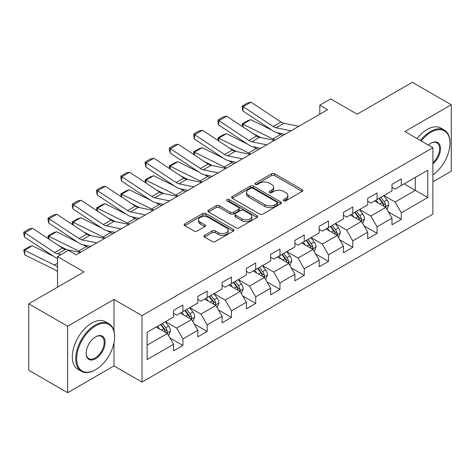 <?xml version="1.0" encoding="UTF-8"?>
<svg xmlns="http://www.w3.org/2000/svg" width="475" height="475" viewBox="0 0 475 475"><rect width="100%" height="100%" fill="white"/><g stroke="black" fill="none" stroke-linecap="round" stroke-linejoin="round"><path stroke-width="0.71" d="M283.759 200.794A1.514 0.873 0 0 0 285.897 200.794L302.118 191.425A2.161 1.247 0 0 0 302.753 190.546A2.161 1.247 0 0 0 302.118 189.662L274.633 173.797A2.161 1.247 0 0 0 271.581 173.797L255.354 183.16A1.514 0.873 0 0 0 254.915 183.777A1.514 0.873 0 0 0 255.354 184.395A1.514 0.873 0 0 0 257.492 184.395L259.593 183.184A6.911 3.99 0 0 1 269.367 183.184L271.658 184.508A6.911 3.99 0 0 1 273.677 187.328A6.911 3.99 0 0 1 271.658 190.148L269.557 191.36A1.514 0.873 0 0 0 269.111 191.977A1.514 0.873 0 0 0 269.557 192.595A1.514 0.873 0 0 0 271.694 192.595L273.796 191.383A6.911 3.99 0 0 1 283.569 191.383L285.855 192.708A6.911 3.99 0 0 1 287.88 195.528A6.911 3.99 0 0 1 285.855 198.348L283.759 199.559A1.514 0.873 0 0 0 283.314 200.177A1.514 0.873 0 0 0 283.759 200.794L283.759 199.559M204.547 235.327A2.161 1.247 0 0 0 203.917 236.212A2.161 1.247 0 0 0 204.547 237.09L212.26 241.543A2.161 1.247 0 0 0 215.312 241.543L233.332 231.141A2.161 1.247 0 0 0 233.961 230.256A2.161 1.247 0 0 0 233.332 229.377L205.847 213.507A2.161 1.247 0 0 0 202.795 213.507L184.775 223.909A2.161 1.247 0 0 0 184.14 224.794A2.161 1.247 0 0 0 184.775 225.672L194.091 231.052A2.161 1.247 0 0 0 197.143 231.052L204.856 226.599A2.161 1.247 0 0 0 205.485 225.72A2.161 1.247 0 0 0 204.856 224.835L200.236 222.169A5.777 3.337 0 0 1 198.544 219.812A5.777 3.337 0 0 1 202.107 216.731A5.777 3.337 0 0 1 208.406 217.455L226.498 227.899A5.777 3.337 0 0 1 228.19 230.256A5.777 3.337 0 0 1 224.622 233.338A5.777 3.337 0 0 1 218.328 232.619L215.312 230.874A2.161 1.247 0 0 0 212.26 230.874L204.547 235.327L204.547 237.09M432.891 181.818L451.25 171.22L451.25 104.761L412.359 82.306L357.135 114.19L330.689 98.919L319.806 105.207L327.584 109.701L76.196 254.832L68.418 250.343L57.528 256.631L57.528 287.167M114 331.016L114 299.47L67.64 326.23L28.755 303.78L83.974 271.896L57.528 256.631M114 299.47L142.001 315.637L432.891 147.689L432.891 214.148L142.001 382.096L142.001 315.637M451.25 104.761L404.896 131.522L432.891 147.689M259.748 214.124A2.161 1.247 0 0 0 262.8 214.124L280.82 203.722A2.161 1.247 0 0 0 281.449 202.843A2.161 1.247 0 0 0 280.82 201.958L253.335 186.093A2.161 1.247 0 0 0 250.277 186.093L232.263 196.496A2.161 1.247 0 0 0 231.628 197.374A2.161 1.247 0 0 0 232.263 198.259L259.748 214.124M227.596 201.121A1.514 0.873 0 0 1 229.134 201.335L229.134 199.536L257.076 215.668A2.161 1.247 0 0 1 257.705 216.553A2.161 1.247 0 0 1 257.076 217.431L239.056 227.834A2.161 1.247 0 0 1 236.004 227.834L208.519 211.969L208.519 210.205A2.161 1.247 0 0 0 207.884 211.084A2.161 1.247 0 0 0 208.519 211.969M208.519 210.205L216.232 205.752A2.161 1.247 0 0 1 219.284 205.752L230.428 212.188A2.161 1.247 0 0 0 233.486 212.188L238.598 209.232A2.161 1.247 0 0 0 239.234 208.353A2.161 1.247 0 0 0 238.598 207.468L226.997 200.771A1.514 0.873 0 0 1 226.551 200.153A1.514 0.873 0 0 1 227.483 199.346A1.514 0.873 0 0 1 229.134 199.536M67.64 326.23L67.64 392.694L28.755 370.239L28.755 303.78M169.919 337.957L182.911 345.456L182.911 338.895L197.843 330.273L197.843 336.828L207.177 331.443L207.177 324.888L222.11 316.267L222.11 322.822L231.444 317.431L231.444 310.876L246.377 302.254L246.377 308.809L255.71 303.424L255.71 296.863L270.649 288.242L270.649 294.797L279.983 289.412L279.983 282.857L294.916 274.235L294.916 280.79L304.249 275.399L304.249 268.844L319.182 260.223L319.182 266.778L328.516 261.392L328.516 254.832L343.449 246.21L343.449 252.765L352.782 247.38L352.782 240.825L367.715 232.204L367.715 238.759L377.049 233.368L377.049 226.812L391.982 218.191L391.982 224.746L401.316 219.361L401.316 212.8L427.761 197.535L427.761 170.234L415.316 177.418L415.316 190.35L427.761 197.535M182.911 345.456L173.577 350.841L173.577 344.286L147.131 359.551L147.131 332.251L173.577 316.985L173.577 310.424L182.911 305.039L182.911 311.594L197.843 302.973L197.843 296.418L207.177 291.027L207.177 297.582L222.11 288.96L222.11 282.405L231.444 277.014L231.444 283.575L246.377 274.954L246.377 268.393L255.71 263.007L255.71 269.562L270.649 260.941L270.649 254.386L279.983 248.995L279.983 255.55L294.916 246.929L294.916 240.374L304.249 234.982L304.249 241.543L319.182 232.922L319.182 226.361L328.516 220.976L328.516 227.531L343.449 218.91L343.449 212.355L352.782 206.963L352.782 213.518L367.715 204.897L367.715 198.342L377.049 192.951L377.049 199.512L391.982 190.891L391.982 184.33L401.316 178.944L401.316 185.499L427.761 170.234M180.423 313.031L191.621 319.497L176.688 328.118L165.49 321.652M173.577 313.393L176.688 315.186L182.911 311.594M176.688 328.118L182.911 338.895M191.621 319.497L197.843 330.273M204.689 299.018L215.888 305.484L200.955 314.112L189.757 307.64M197.843 299.381L200.955 301.174L207.177 297.582M200.955 314.112L207.177 324.888M215.888 305.484L222.11 316.267M228.956 285.012L240.154 291.478L225.221 300.099L214.023 293.633M222.11 285.368L225.221 287.167L231.444 283.575M225.221 300.099L231.444 310.876M240.154 291.478L246.377 302.254M253.223 270.999L264.427 277.465L249.488 286.087L238.29 279.621M246.377 271.362L249.488 273.155L255.71 269.562M249.488 286.087L255.71 296.863M264.427 277.465L270.649 288.242M277.489 256.987L288.693 263.453L273.76 272.08L262.556 265.608M270.649 257.349L273.76 259.142L279.983 255.55M273.76 272.08L279.983 282.857M288.693 263.453L294.916 274.235M301.756 242.98L312.96 249.446L298.027 258.067L286.823 251.602M294.916 243.337L298.027 245.136L304.249 241.543M298.027 258.067L304.249 268.844M312.96 249.446L319.182 260.223M326.022 228.968L337.226 235.434L322.293 244.055L311.089 237.589M319.182 229.33L322.293 231.123L328.516 227.531M322.293 244.055L328.516 254.832M337.226 235.434L343.449 246.21M350.295 214.955L361.493 221.421L346.56 230.048L335.356 223.577M343.449 215.317L346.56 217.111L352.782 213.518M346.56 230.048L352.782 240.825M361.493 221.421L367.715 232.204M374.561 200.949L385.759 207.415L370.827 216.036L359.628 209.57M367.715 201.305L370.827 203.104L377.049 199.512M370.827 216.036L377.049 226.812M385.759 207.415L391.982 218.191M404.118 183.884L415.316 190.35L395.093 202.023L383.895 195.558M391.982 187.298L395.093 189.092L401.316 185.499M395.093 202.023L401.316 212.8M67.64 392.694L114 365.928L142.001 382.096M319.806 105.207L319.806 114.19M147.131 345.183L167.354 333.509L156.156 327.043M167.354 333.509L173.577 344.286M388.324 211.862L401.316 219.361M364.058 225.868L377.049 233.368M339.791 239.881L352.782 247.38M315.525 253.893L328.516 261.392M291.258 267.9L304.249 275.399M266.992 281.913L279.983 289.412M242.725 295.925L255.71 303.424M218.458 309.932L231.444 317.431M194.192 323.944L207.177 331.443M114 365.928L114 342.754M284.359 201.008L285.855 200.141A6.911 3.99 0 0 0 287.88 197.321L287.88 195.528M273.677 187.328L273.677 189.121A6.911 3.99 0 0 1 271.658 191.942L270.162 192.808M302.088 191.443L274.633 175.59A2.161 1.247 0 0 0 271.581 175.59L255.96 184.609M280.79 203.739L253.335 187.886A2.161 1.247 0 0 0 250.277 187.886L232.293 198.277M277.002 203.46A1.514 0.873 0 0 0 277.442 202.843A1.514 0.873 0 0 0 277.002 202.225L252.878 188.296A1.514 0.873 0 0 0 250.735 188.296L248.526 189.572A6.911 3.99 0 0 0 246.501 192.399A6.911 3.99 0 0 0 248.526 195.219L265.014 204.737A6.911 3.99 0 0 0 274.788 204.737L277.002 203.46L277.002 205.253A1.514 0.873 0 0 0 277.442 204.636L277.442 202.843M246.501 192.399L246.501 194.192A6.911 3.99 0 0 0 248.526 197.012L248.526 195.219M277.002 205.253L274.788 206.536A6.911 3.99 0 0 1 265.014 206.536L248.526 197.012M208.549 211.981L216.232 207.545L216.232 205.752M239.234 208.353L239.234 210.146A2.161 1.247 0 0 1 238.598 211.031L233.486 213.982A2.161 1.247 0 0 1 230.428 213.982L219.284 207.545A2.161 1.247 0 0 0 216.232 207.545M229.134 201.335L257.046 217.449M241.995 218.862A5.777 3.337 0 0 0 248.288 219.587A5.777 3.337 0 0 0 251.857 216.505A5.777 3.337 0 0 0 250.165 214.148L243.788 210.467A2.161 1.247 0 0 0 240.736 210.467L235.624 213.423A2.161 1.247 0 0 0 234.988 214.302A2.161 1.247 0 0 0 235.624 215.187L241.995 218.862L241.995 220.661A5.777 3.337 0 0 0 248.288 221.386A5.777 3.337 0 0 0 251.857 218.304L251.857 216.505M234.988 214.302L234.988 216.101A2.161 1.247 0 0 0 235.624 216.98L235.624 215.187M241.995 220.661L235.624 216.98M228.19 230.256L228.19 232.055A5.777 3.337 0 0 1 224.622 235.137A5.777 3.337 0 0 1 218.328 234.412L215.312 232.673A2.161 1.247 0 0 0 212.26 232.673L204.577 237.108M198.544 219.812L198.544 221.611A5.777 3.337 0 0 0 200.236 223.968L200.236 222.169M204.826 226.617L200.236 223.968M233.302 231.159L205.847 215.306A2.161 1.247 0 0 0 202.795 215.306L184.805 225.69M386.988 209.54L388.841 204.879A5.831 3.367 -120 0 0 386.977 199.916L383.77 195.629M242.553 126.671L242.155 123.886L247.6 120.739L250.699 119.67L271.819 130.097M277.062 132.691L280.666 134.467A16.5 9.524 60 0 1 282.643 135.642M378.171 203.033L375.992 200.123M250.699 119.67L242.921 124.159L272.887 138.955A16.5 9.524 60 0 1 274.871 140.131M242.155 123.886L242.921 124.159L243.093 127.033M260.965 137.578L253.371 133.825M384.857 206.892L385.563 206.144L385.694 205.129A5.831 3.367 -120 0 0 384.026 201.62L380.813 197.339M379.353 198.182L382.915 202.932A2.969 1.716 60 0 1 383.456 203.834L385.694 205.129M378.943 198.413L382.155 202.7A5.831 3.367 60 0 1 383.824 206.209M290.979 130.827L276.112 127.781A11.002 6.353 60 0 1 273.167 126.487L243.2 106.685L242.921 111.002L272.887 130.803A16.5 9.524 -120 0 0 277.305 132.745L284.952 134.312M298.757 126.338L283.89 123.286A11.002 6.353 60 0 1 280.945 121.998L250.978 102.196L243.2 106.685L242.268 105.972L247.713 102.832L250.978 102.196M242.921 111.002L242.155 107.7L242.268 105.972M432.891 174.883A26.838 15.497 120 0 0 450.003 143.201A26.838 15.497 120 0 0 431.027 132.24A26.838 15.497 120 0 0 421.277 140.98M420.47 140.517A27.497 15.877 -60 0 1 430.558 131.433A27.497 15.877 -60 0 1 444.309 130.073A27.497 15.877 -60 0 1 450.003 142.66L450.003 143.201M428.432 145.113A13.419 7.748 -60 0 1 431.027 143.201L431.027 143.201A13.419 7.748 -60 0 1 440.468 147.618A13.419 7.748 -60 0 1 432.891 163.822M417.05 138.54A27.497 15.877 -60 0 1 427.138 129.455A27.497 15.877 -60 0 1 440.889 128.096L444.309 130.073M432.891 162.604A12.76 7.368 120 0 0 439.274 151.555A12.76 7.368 120 0 0 436.941 142.838A12.76 7.368 120 0 0 430.789 143.337M95.178 369.972L95.641 369.704A26.838 15.497 120 0 0 114.623 336.828A26.838 15.497 120 0 0 95.641 325.874A26.838 15.497 120 0 0 76.665 358.744A26.838 15.497 120 0 0 95.641 369.704L95.178 369.972A27.497 15.877 -60 0 1 81.427 371.331A27.497 15.877 -60 0 1 77.211 349.297A27.497 15.877 -60 0 1 95.178 325.066A27.497 15.877 -60 0 1 108.923 323.701A27.497 15.877 -60 0 1 114.623 336.294L114.623 336.828M95.641 358.744A13.419 7.748 -60 0 1 86.153 353.263A13.419 7.748 -60 0 1 95.641 336.828L95.641 336.828A13.419 7.748 -60 0 1 105.129 342.309A13.419 7.748 -60 0 1 95.641 358.744M86.159 352.99A12.76 7.368 120 0 0 88.795 358.572A12.76 7.368 120 0 0 95.178 357.936A12.76 7.368 120 0 0 103.514 346.691A12.76 7.368 120 0 0 101.555 336.466A12.76 7.368 120 0 0 95.404 336.971M81.427 371.331L78.007 369.36A27.497 15.877 -60 0 1 73.791 347.32A27.497 15.877 -60 0 1 91.752 323.089A27.497 15.877 -60 0 1 105.503 321.729L108.923 323.701M362.722 223.553L364.574 218.892A5.831 3.367 -120 0 0 362.71 213.928L359.504 209.641M218.286 140.683L217.888 137.893L223.333 134.752L226.433 133.683L247.552 144.109M252.795 146.698L256.393 148.479A16.5 9.524 60 0 1 258.376 149.655M353.905 217.045L351.726 214.13M226.433 133.683L218.654 138.172L248.615 152.968A16.5 9.524 60 0 1 250.598 154.143M217.888 137.893L218.654 138.172L218.827 141.039M236.698 151.584L229.104 147.838M360.59 220.905L361.297 220.157L361.428 219.141A5.831 3.367 -120 0 0 359.753 215.632L356.547 211.345M355.086 212.188L358.649 216.944A2.969 1.716 60 0 1 359.189 217.847L361.428 219.141M354.677 212.426L357.889 216.713A5.831 3.367 60 0 1 359.557 220.216M338.455 237.565L340.302 232.904A5.831 3.367 -120 0 0 338.443 227.935L335.231 223.654M194.02 154.696L193.622 151.905L199.067 148.758L202.166 147.689L223.286 158.122M228.528 160.71L232.127 162.486A16.5 9.524 60 0 1 234.11 163.661M329.638 231.052L327.453 228.143M202.166 147.689L194.388 152.184L224.348 166.98A16.5 9.524 60 0 1 226.332 168.156M193.622 151.905L194.388 152.184L194.56 155.052M212.432 165.597L204.838 161.844M336.324 234.911L337.03 234.169L337.155 233.148A5.831 3.367 -120 0 0 335.487 229.645L332.28 225.358M330.82 226.201L334.382 230.957A2.969 1.716 60 0 1 334.917 231.859L337.155 233.148M330.41 226.433L333.622 230.719A5.831 3.367 60 0 1 335.291 234.228M266.712 144.839L251.845 141.787A11.002 6.353 60 0 1 248.9 140.499L218.933 120.698L218.654 125.014L248.615 144.816A16.5 9.524 -120 0 0 253.038 146.751L260.686 148.319M274.491 140.351L259.623 137.299A11.002 6.353 60 0 1 256.678 136.01L226.712 116.203L218.933 120.698L218.001 119.985L223.446 116.838L226.712 116.203M218.654 125.014L217.888 121.713L218.001 119.985M242.446 158.852L227.578 155.8A11.002 6.353 60 0 1 224.633 154.506L194.667 134.704L194.388 139.021L224.348 158.828A16.5 9.524 -120 0 0 228.772 160.764L236.419 162.331M250.224 154.357L235.357 151.311A11.002 6.353 60 0 1 232.412 150.017L202.445 130.215L194.667 134.704L193.735 133.998L199.179 130.851L202.445 130.215M194.388 139.021L193.622 135.719L193.735 133.998M314.189 251.572L316.035 246.911A5.831 3.367 -120 0 0 314.177 241.947L310.965 237.66M169.747 168.702L169.355 165.917L174.8 162.771L177.899 161.702L199.019 172.128M204.262 174.723L207.86 176.498A16.5 9.524 60 0 1 209.843 177.674M305.372 245.064L303.187 242.155M177.899 161.702L170.121 166.191L200.082 180.987A16.5 9.524 60 0 1 202.065 182.162M169.355 165.917L170.121 166.191L170.293 169.064M188.165 179.609L180.571 175.857M312.057 248.924L312.764 248.176L312.888 247.16A5.831 3.367 -120 0 0 311.22 243.651L308.014 239.37M306.553 240.213L310.11 244.963A2.969 1.716 60 0 1 310.65 245.866L312.888 247.16M306.143 240.445L309.356 244.732A5.831 3.367 60 0 1 311.024 248.241M289.922 265.584L291.769 260.923A5.831 3.367 -120 0 0 289.91 255.96L286.698 251.673M145.481 182.715L145.083 179.924L150.528 176.783L153.633 175.714L174.747 186.141M179.995 188.729L183.593 190.511A16.5 9.524 60 0 1 185.577 191.686M281.105 259.077L278.92 256.162M153.633 175.714L145.855 180.203L175.815 194.999A16.5 9.524 60 0 1 177.798 196.175M145.083 179.924L145.855 180.203L146.027 183.071M163.899 193.616L156.305 189.869M287.791 262.936L288.497 262.188L288.622 261.173A5.831 3.367 -120 0 0 286.953 257.664L283.741 253.377M282.281 254.22L285.843 258.976A2.969 1.716 60 0 1 286.383 259.878L288.622 261.173M281.877 254.458L285.089 258.744A5.831 3.367 60 0 1 286.757 262.248M265.656 279.597L267.502 274.936A5.831 3.367 -120 0 0 265.644 269.966L262.432 265.685M121.214 196.727L120.816 193.937L126.261 190.79L129.36 189.721L150.48 200.153M155.723 202.742L159.327 204.517A16.5 9.524 60 0 1 161.31 205.693M256.832 273.083L254.653 270.174M129.36 189.721L121.582 194.216L151.549 209.012A16.5 9.524 60 0 1 153.532 210.188M120.816 193.937L121.582 194.216L121.76 197.083M139.632 207.628L132.038 203.876M263.524 276.943L264.231 276.201L264.355 275.179A5.831 3.367 -120 0 0 262.687 271.676L259.475 267.389M258.014 268.233L261.577 272.988A2.969 1.716 60 0 1 262.117 273.891L264.355 275.179M257.61 268.464L260.822 272.751A5.831 3.367 60 0 1 262.491 276.26M218.179 172.858L203.312 169.812A11.002 6.353 60 0 1 200.361 168.518L170.4 148.717L170.121 153.033L200.082 172.835A16.5 9.524 -120 0 0 204.505 174.776L212.147 176.344M225.958 168.37L211.09 165.318A11.002 6.353 60 0 1 208.139 164.029L178.178 144.228L170.4 148.717L169.462 148.004L174.907 144.863L178.178 144.228M170.121 153.033L169.355 149.732L169.462 148.004M193.913 186.871L179.045 183.819A11.002 6.353 60 0 1 176.094 182.531L146.134 162.729L145.855 167.046L175.815 186.847A16.5 9.524 -120 0 0 180.239 188.783L187.88 190.35M201.691 182.382L186.823 179.33A11.002 6.353 60 0 1 183.873 178.042L153.912 158.234L146.134 162.729L145.196 162.017L150.64 158.87L153.912 158.234M145.855 167.046L145.083 163.744L145.196 162.017M169.646 200.883L154.779 197.832A11.002 6.353 60 0 1 151.828 196.537L121.867 176.736L121.582 181.052L151.549 200.86A16.5 9.524 -120 0 0 155.972 202.795L163.614 204.363M177.424 196.389L162.557 193.343A11.002 6.353 60 0 1 159.606 192.048L129.645 172.247L121.867 176.736L120.929 176.029L126.374 172.882L129.645 172.247M121.582 181.052L120.816 177.751L120.929 176.029M241.383 293.603L243.236 288.942A5.831 3.367 -120 0 0 241.377 283.979L238.165 279.692M96.948 210.734L96.55 207.949L101.994 204.802L105.094 203.733L126.213 214.16M131.456 216.754L135.06 218.53A16.5 9.524 60 0 1 137.043 219.705M232.566 287.096L230.387 284.187M105.094 203.733L97.316 208.222L127.282 223.018A16.5 9.524 60 0 1 129.265 224.194M96.55 207.949L97.316 208.222L97.494 211.096M115.366 221.641L107.772 217.888M239.257 290.955L239.964 290.207L240.089 289.192A5.831 3.367 -120 0 0 238.42 285.683L235.208 281.402M233.748 282.245L237.31 286.995A2.969 1.716 60 0 1 237.85 287.897L240.089 289.192M233.344 282.477L236.556 286.763A5.831 3.367 60 0 1 238.224 290.272M145.38 214.89L130.512 211.844A11.002 6.353 60 0 1 127.561 210.55L97.601 190.748L97.316 195.065L127.282 214.866A16.5 9.524 -120 0 0 131.706 216.808L139.347 218.375M153.158 210.401L138.29 207.349A11.002 6.353 60 0 1 135.339 206.061L105.379 186.259L97.601 190.748L96.663 190.036L102.107 186.895L105.379 186.259M97.316 195.065L96.55 191.763L96.663 190.036M217.117 307.616L218.969 302.955A5.831 3.367 -120 0 0 217.111 297.991L213.898 293.704M72.681 224.746L72.283 221.956L77.728 218.815L80.827 217.746L101.947 228.172M107.19 230.761L110.794 232.542A16.5 9.524 60 0 1 112.777 233.718M208.299 301.108L206.12 298.193M80.827 217.746L73.049 222.235L103.016 237.031A16.5 9.524 60 0 1 104.999 238.207M72.283 221.956L73.049 222.235L73.221 225.102M91.099 235.648L83.505 231.901M214.985 304.968L215.692 304.22L215.822 303.204A5.831 3.367 -120 0 0 214.154 299.695L210.942 295.408M209.481 296.252L213.043 301.007A2.969 1.716 60 0 1 213.584 301.91L215.822 303.204M209.077 296.489L212.283 300.776A5.831 3.367 60 0 1 213.958 304.279M121.113 228.902L106.246 225.851A11.002 6.353 60 0 1 103.295 224.562L73.328 204.761L73.049 209.077L103.016 228.879A16.5 9.524 -120 0 0 107.433 230.814L115.081 232.382M128.891 224.414L114.018 221.362A11.002 6.353 60 0 1 111.073 220.073L81.106 200.266L73.328 204.761L72.396 204.048L77.841 200.901L81.106 200.266M73.049 209.077L72.283 205.776L72.396 204.048M192.85 321.628L194.703 316.962A5.831 3.367 -120 0 0 192.844 311.998L189.632 307.717M48.414 238.759L48.017 235.968L53.461 232.821L56.561 231.752L77.68 242.185M82.923 244.773L86.527 246.549A16.5 9.524 60 0 1 88.51 247.724M184.033 315.115L181.854 312.206M56.561 231.752L48.782 236.247L78.749 251.043A16.5 9.524 60 0 1 80.732 252.219M48.017 235.968L48.782 236.247L48.955 239.115M66.832 249.66L59.238 245.908M190.718 318.974L191.425 318.232L191.556 317.211A5.831 3.367 -120 0 0 189.887 313.708L186.675 309.421M185.214 310.264L188.777 315.02A2.969 1.716 60 0 1 189.317 315.923L191.556 317.211M184.811 310.496L188.017 314.782A5.831 3.367 60 0 1 189.685 318.292M96.847 242.915L81.973 239.863A11.002 6.353 60 0 1 79.028 238.569L49.062 218.767L48.782 223.084L78.749 242.891A16.5 9.524 -120 0 0 83.167 244.827L90.814 246.394M104.625 238.42L89.751 235.374A11.002 6.353 60 0 1 86.806 234.08L56.84 214.278L49.062 218.767L48.129 218.061L53.574 214.914L56.84 214.278M48.782 223.084L48.017 219.783L48.129 218.061M168.583 335.635L170.436 330.974A5.831 3.367 -120 0 0 168.572 326.01L165.365 321.723M32.294 245.765L24.516 250.254L24.795 254.897L23.75 249.981L29.195 246.834L32.294 245.765L53.414 256.191M159.766 329.128L157.587 326.218M23.75 249.981L54.483 265.05A16.5 9.524 60 0 1 57.528 267.021M57.528 271.641A11.002 6.353 -120 0 0 54.762 269.693L24.795 254.897M166.452 332.987L167.158 332.239L167.289 331.223A5.831 3.367 -120 0 0 165.621 327.714L162.408 323.433M160.948 324.277L164.51 329.027A2.969 1.716 60 0 1 165.051 329.929L167.289 331.223M160.544 324.508L163.75 328.795A5.831 3.367 60 0 1 165.419 332.304M61.097 254.57L57.707 253.876A11.002 6.353 60 0 1 54.762 252.581L24.795 232.78L24.516 237.096L54.483 256.898A16.5 9.524 -120 0 0 57.528 258.453M80.352 252.433L65.485 249.381A11.002 6.353 60 0 1 62.54 248.092L32.573 228.291L24.795 232.78L23.863 232.067L29.308 228.926L32.573 228.291M24.516 237.096L23.75 233.795L23.863 232.067M285.855 200.141L285.855 198.348M269.557 192.595L269.557 191.36M271.658 191.942L271.658 190.148M255.354 184.395L255.354 183.16M271.581 175.59L271.581 173.797M274.633 175.59L274.633 173.797M302.118 191.425L302.118 189.662M232.263 198.259L232.263 196.496M250.277 187.886L250.277 186.093M253.335 187.886L253.335 186.093M280.82 203.722L280.82 201.958M265.014 206.536L265.014 204.737M274.788 206.536L274.788 204.737M219.284 207.545L219.284 205.752M230.428 213.982L230.428 212.188M233.486 213.982L233.486 212.188M238.598 211.031L238.598 209.232M257.076 217.431L257.076 215.668M212.26 232.673L212.26 230.874M215.312 232.673L215.312 230.874M218.328 234.412L218.328 232.619M204.856 226.599L204.856 224.835M184.775 225.672L184.775 223.909M202.795 215.306L202.795 213.507M205.847 215.306L205.847 213.507M233.332 231.141L233.332 229.377M385.183 207.082L388.799 204.992M384.026 201.62L386.977 199.916M379.875 204.018L382.155 202.7M280.666 134.467L272.887 138.955M276.112 127.781L283.89 123.286M273.167 126.487L280.945 121.998M360.917 221.089L364.533 219.005M359.753 215.632L362.71 213.928M355.609 218.025L357.889 216.713M256.393 148.479L248.615 152.968M336.65 235.101L340.266 233.011M335.487 229.645L338.443 227.935M331.342 232.037L333.622 230.719M232.127 162.486L224.348 166.98M251.845 141.787L259.623 137.299M248.9 140.499L256.678 136.01M227.578 155.8L235.357 151.311M224.633 154.506L232.412 150.017M312.384 249.114L316 247.024M311.22 243.651L314.177 241.947M307.076 246.05L309.356 244.732M207.86 176.498L200.082 180.987M288.117 263.12L291.733 261.036M286.953 257.664L289.91 255.96M282.809 260.057L285.089 258.744M183.593 190.511L175.815 194.999M263.851 277.133L267.467 275.043M262.687 271.676L265.644 269.966M258.543 274.069L260.822 272.751M159.327 204.517L151.549 209.012M203.312 169.812L211.09 165.318M200.361 168.518L208.139 164.029M179.045 183.819L186.823 179.33M176.094 182.531L183.873 178.042M154.779 197.832L162.557 193.343M151.828 196.537L159.606 192.048M239.584 291.145L243.2 289.055M238.42 285.683L241.377 283.979M234.276 288.082L236.556 286.763M135.06 218.53L127.282 223.018M130.512 211.844L138.29 207.349M127.561 210.55L135.339 206.061M215.312 305.152L218.933 303.068M214.154 299.695L217.111 297.991M210.003 302.088L212.283 300.776M110.794 232.542L103.016 237.031M106.246 225.851L114.018 221.362M103.295 224.562L111.073 220.073M191.045 319.164L194.661 317.074M189.887 313.708L192.844 311.998M185.737 316.101L188.017 314.782M86.527 246.549L78.749 251.043M81.973 239.863L89.751 235.374M79.028 238.569L86.806 234.08M166.778 333.177L170.394 331.087M165.621 327.714L168.572 326.01M161.47 330.113L163.75 328.795M57.528 263.293L54.483 265.05M57.707 253.876L65.485 249.381M54.762 252.581L62.54 248.092"/></g></svg>
